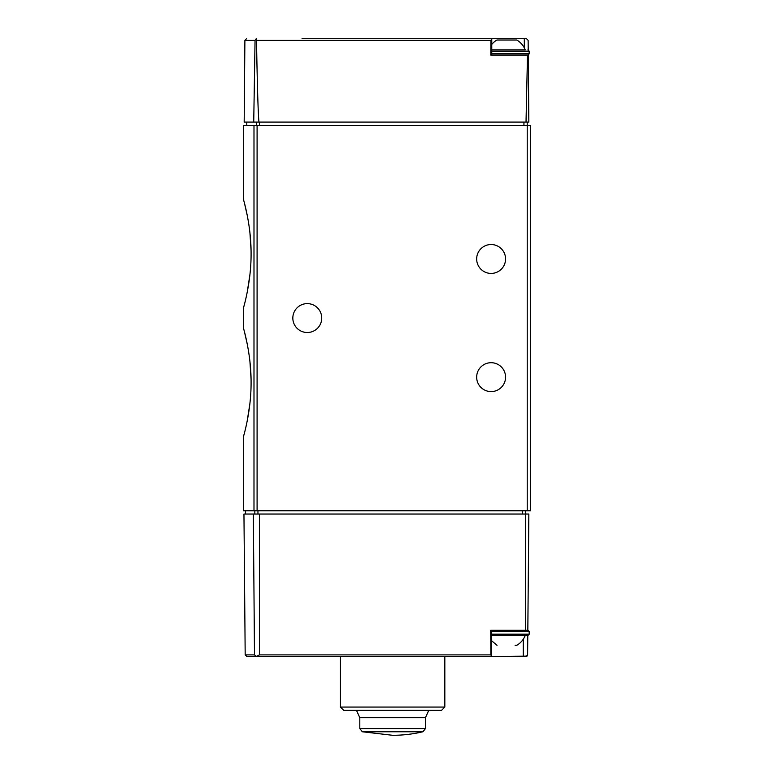 <?xml version="1.0" encoding="UTF-8"?>
<svg xmlns="http://www.w3.org/2000/svg" width="774" height="774" viewBox="0 0 774 774"><rect width="100%" height="100%" fill="white"/><g stroke="black" fill="none" stroke-linecap="round" stroke-linejoin="round"><path stroke-width="1.16" d="M249.963 403.07L247.235 420.785M244.555 432.55L243.491 436.565C243.249 437.194 251.25 411.458 251.086 382.424C251.26 353.35 243.249 327.615 243.491 328.234L243.491 307.888C243.249 308.516 251.25 282.771 251.086 253.746C251.26 224.663 243.249 198.937 243.491 199.557L243.491 125.369L527.229 125.369L527.229 122.079M244.555 332.239L247.264 344.188M249.925 361.371L251.057 379.154M527.229 510.763L527.229 125.369L530.509 125.369L530.509 510.763L243.491 510.763L243.491 436.565M249.963 274.383L247.235 292.108M244.555 303.863L243.491 307.888M244.555 203.562L247.264 215.511M249.925 232.684L251.057 250.476M302.024 38.7L491.761 38.7L490.968 40.325L490.822 55.118L528.255 55.118L528.836 122.079L526.02 122.079L527.491 55.118M490.909 38.7L526.484 38.7L528.129 40.325L528.207 49.904M253.727 122.079L255.052 40.325L255.749 39.193L256.513 40.325C257.278 85.411 258.081 112.665 258.942 122.079L244.178 122.079L244.894 40.325L255.052 40.325M258.942 122.079L526.02 122.079M255.749 39.193L256.581 38.7L255.749 39.193M292.833 318.066A14.445 14.445 0 0 0 314.505 330.575A14.445 14.445 0 0 0 314.505 305.556A14.445 14.445 0 0 0 292.833 318.066M476.668 258.971A14.445 14.445 0 0 0 498.34 271.481A14.445 14.445 0 0 0 498.34 246.461A14.445 14.445 0 0 0 476.668 258.971M476.668 377.151A14.445 14.445 0 0 0 498.34 389.661A14.445 14.445 0 0 0 498.34 364.641A14.445 14.445 0 0 0 476.668 377.151M491.761 49.865L525.217 49.865A19.698 19.698 0 0 0 516.79 40.016L496.956 40.016A19.698 19.698 0 0 0 491.761 44.399M246.819 656.516L491.596 656.516L490.9 654.891L259.474 654.891L256.358 656.391L254.491 654.891L245.184 654.891L246.819 656.516L301.705 656.516M527.781 635.502L527.607 654.891L527.007 656.139L490.6 656.516M490.9 654.891L490.716 630.249L527.887 630.249L529.193 631.565L491.596 631.565M259.474 654.891L259.474 514.042L525.585 514.042L525.585 510.763M525.585 630.249L525.585 514.042L528.836 514.042L527.829 630.249M525.972 656.516L527.607 654.891M444.827 707.068L441.548 710.348L343.724 710.348L340.434 707.068L444.827 707.068L444.827 656.516M254.491 654.891L253.33 514.042L243.955 514.042L245.184 654.891M259.474 514.042L253.33 514.042M422.933 731.759A131.309 131.309 0 0 1 392.631 735.3L362.329 731.759L422.933 731.759L425.458 728.566L425.458 717.711L359.804 717.711L356.495 710.348M515.136 645.352L516.722 645.352C520.67 643.03 523.495 639.75 525.217 635.502L491.596 635.502L527.887 635.502L529.193 634.187L529.193 631.565M253.988 510.763L253.988 125.369M256.513 40.325L490.968 40.325M256.339 122.079L256.339 125.369M259.454 122.079L259.454 125.369M523.94 122.079L523.94 125.369M524.308 47.862L524.308 38.7M257.094 510.763L257.094 125.369M491.761 53.803L529.193 53.803L527.887 55.118M491.761 51.171L529.193 51.171L527.887 49.865M362.329 731.759L359.804 728.566L425.458 728.566M254.83 514.042L254.83 510.763M257.955 514.042L257.955 510.763M522.305 514.042L522.305 510.763M523.272 639.218L523.272 656.516M491.596 634.187L529.193 634.187M244.894 40.325L246.529 38.7M246.771 122.079L246.771 125.369M491.761 55.118L491.761 38.7M529.193 53.803L529.193 51.171M340.434 707.068L340.434 656.516M428.767 710.348L425.458 717.711M359.804 728.566L359.804 717.711M245.561 514.042L245.561 510.763M491.596 630.249L491.596 656.516M497.024 645.352L491.596 640.737"/></g></svg>
